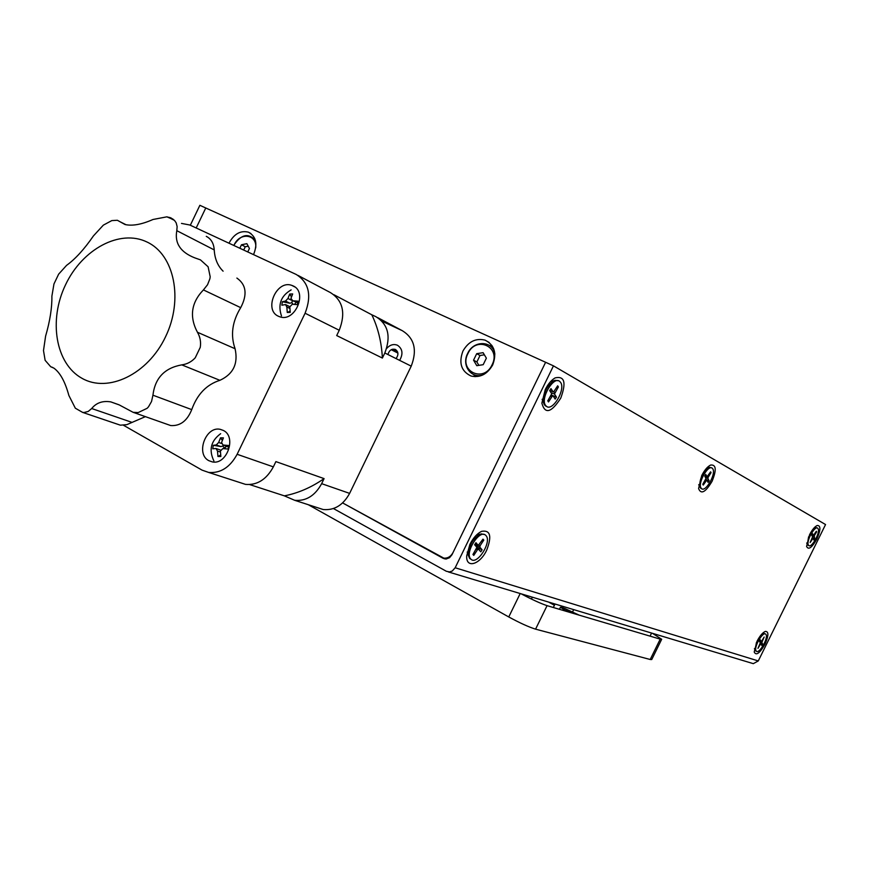 <?xml version="1.0" encoding="UTF-8"?>
<svg xmlns="http://www.w3.org/2000/svg" width="869" height="869" viewBox="0 0 869 869"><rect width="100%" height="100%" fill="white"/><g stroke="black" fill="none" stroke-linecap="round" stroke-linejoin="round"><path stroke-width="1.3" d="M490.398 346.231L490.768 345.504M493.635 348.599L492.278 348.143M392.332 349.262L397.6 351.934M397.883 353.064L391.246 349.707M566.653 611.45L560.472 607.214L562.08 607.355L579.427 615.23M661.689 639.269L651.739 659.538L650.208 659.495L660.212 639.139L661.689 639.269L652.456 633.316M521.194 593.842C532.045 599.577 540.67 603.52 547.068 605.65L535.576 629.156L650.208 659.495M547.068 605.65L660.212 639.139M535.576 629.156C528.754 627.038 519.814 622.964 508.756 616.957L520.194 593.538M308.278 504.704L508.756 616.957M569.532 612.297C566.545 610.538 565.86 609.875 567.49 610.299L576.625 614.394M548.589 602.076L554.422 605.259M492.701 364.926C497.025 353.248 494.494 344.993 485.087 340.159C475.843 337.878 468.456 341.528 462.927 351.087C458.539 362.992 461.233 371.302 471.031 376.016C480.068 377.982 487.292 374.278 492.701 364.926M491.984 345.525L489.54 345.569M253.476 254.595L253.802 253.954C257.745 243.559 255.953 236.303 248.436 232.186C240.713 230.263 234.337 233.728 229.318 242.581L229.025 243.233M254.736 238.486L254.172 238.606M190.322 225.245L199.87 205.301L205.768 207.984L196.188 227.971L205.768 207.984L545.613 362.286L451.945 554.791L449.512 557.735L446.188 558.984L443.114 558.311L342.625 502.923L443.809 558.126C447.763 558.409 450.826 556.562 453.01 552.586L545.613 362.286L553.455 365.849L825.55 524.55L758.279 660.94L753.314 663.655L751.946 663.243M473.768 374.626L475.061 376.69M297.578 302.857L297.491 304.65M386.64 348.469C389.964 344.808 393.57 343.733 397.47 345.243C402.586 348.784 403.314 353.835 399.653 360.385M560.777 398.089C566.458 382.501 564.578 375.766 555.139 377.885C551.38 380.068 548.078 383.957 545.265 389.562L541.865 403.162C544.961 414.502 551.272 412.818 560.777 398.089M486.727 550.088C492.039 536.064 490.333 529.818 481.589 531.35C477.103 533.555 473.203 537.9 469.879 544.407L466.707 555.899C465.871 568.956 480.09 564.589 486.727 550.088M712.08 481.274C716.686 469.923 716.219 464.502 710.668 465.034C707.518 466.555 704.542 470.064 701.717 475.571L698.589 488.563C701.033 494.754 705.53 492.321 712.08 481.274M765.068 644.048C768.717 635.641 768.815 631.426 765.372 631.405C762.634 632.545 759.854 635.847 757.008 641.322L754.216 652C756.117 655.976 759.734 653.325 765.068 644.048M816.925 538.91C820.77 529.927 820.879 525.463 817.24 525.484C814.72 526.625 812.146 529.732 809.517 534.837L806.595 546.416C808.452 550.251 811.896 547.752 816.925 538.91M224.452 447.991L225.158 448.382M333.446 508.55L446.308 571.259L449.479 571.943L452.26 571.02L455.171 567.761L553.455 365.849M443.114 558.311L445.2 558.963M278.384 316.24L280.035 316.881C295.254 322.28 307.952 291.886 293.005 285.858L291.745 285.358C276.559 279.601 263.448 309.896 278.384 316.24M208.864 460.689L212.329 461.906C226.907 465.208 236.889 436.814 223.409 430.47L220.335 429.362C205.779 425.712 195.395 454.042 208.864 460.689M298.002 275.408L330.361 292.56C342.918 300.413 345.884 312.981 339.247 330.263L336.694 335.564L382.382 358.061C381.567 342.212 378.037 327.787 371.813 314.784L333.946 294.732M123.583 425.321L202.053 470.129L208.69 472.443C220.541 473.409 230.013 467.359 237.128 454.291L305.084 313.231C311.938 295.395 308.984 282.468 296.21 274.463L189.811 225.006L181.491 223.409M249.696 484.587L284.359 495.851C298.121 493.19 311.363 487.444 324.083 478.613L275.886 461.602L273.344 466.87C266.435 479.525 257.159 485.358 245.525 484.381L239.779 482.512M371.813 314.784L375.94 316.707C388.204 324.354 391.169 336.455 384.826 352.988L382.382 358.061M377.657 317.619L402.347 330.709C414.426 338.226 417.392 350.044 411.222 366.153L384.826 352.988M324.083 478.613L321.649 483.664C315.012 495.764 306.029 501.304 294.7 500.305L284.359 495.851M321.649 483.664L349.62 493.386C343.157 505.161 334.337 510.548 323.181 509.527L317.663 507.735M396.047 358.593C398.719 354.824 398.513 351.782 395.428 349.468C391.756 348.523 389.247 350.207 387.911 354.53M349.62 493.386L411.222 366.153M402.347 330.709L382.078 321.226M220.498 437.835L223.409 437.867L221.573 442.495L222.996 445.004L228.623 445.515L228.145 449.045L222.833 448.589L220.4 451.076L220.856 456.518L217.945 456.475L217.489 451.033L215.979 448.491L212.775 448.806L213.253 445.286L216.251 444.95L218.662 442.462L220.498 437.835L222.29 440.344M223.311 445.047L228.428 446.59M226.722 446.318L224.278 447.98L222.822 445.993L220.911 446.579L216.251 444.95M213.253 445.286L220.911 446.579M217.945 456.475L220.628 454.998M224.278 447.98L224.18 448.676M227.96 446.677L222.996 445.004M225.104 448.752L225.201 447.991M289.692 294.059L292.679 293.939L290.952 298.371L292.755 300.783L298.121 301.174L297.665 304.661L292.299 304.269L289.833 306.844L290.257 312.373L287.27 312.46L286.835 306.942L285.521 304.563L281.871 305.215L282.327 301.739L285.499 301.043L287.954 298.48L289.692 294.059L291.419 296.872M292.755 300.783L297.861 302.738M292.353 300.728L291.832 302.64L289.898 303.248L285.499 301.043M296.057 302.488L294.406 304.378M293.157 304.313L291.832 302.64M282.327 301.739L289.898 303.248M287.693 312.438L290.072 311.026M484.413 534.544L481.328 533.859C473.257 537.748 468.923 544.896 468.337 555.313L469.597 558.354L471.107 559.332M470.716 558.963L471.031 559.278C477.157 565.513 492.126 541.811 486.01 535.619L485.597 535.206C479.482 528.971 464.426 552.977 470.716 558.963M474.626 544.733L476.907 547.351L472.953 554.465L473.768 555.389L477.461 549.751L478.515 549.197L480.785 551.793L482.099 549.795L479.851 547.198L480.101 545.721L483.783 540.094L482.979 539.16L478.276 545.384L475.951 542.712L474.626 544.733M476.429 549.165L477.461 549.751M476.951 547.405L482.099 549.795M482.697 539.595L483.783 540.094M756.443 642.528L755.009 649.925L755.9 650.99M756.084 650.881L756.399 651.261C759.278 654.129 768.511 638.052 766.034 634.522L765.687 634.109C762.819 631.22 753.521 647.448 756.084 650.881M764.155 637.053L761.755 640.996L761.201 641.463L760.245 639.834L759.387 641.246L760.31 642.832L757.964 648.339L760.364 644.385L760.94 643.929L761.874 645.537L762.732 644.125L761.82 642.549L764.155 637.053M760.332 643.049L762.732 644.125M765.328 633.925L763.927 633.436L758.257 639.008M558.43 380.774L555.139 380.307C547.296 384.826 543.407 392.234 543.473 402.532L544.363 404.802L546.471 406.355M545.526 405.345L546.46 406.344C552.63 411.765 565.806 389.464 560.624 382.425L559.603 381.306C553.434 375.908 540.181 398.523 545.526 405.345M557.67 385.803L554.031 391.332L553.021 391.756L550.989 388.617L549.675 390.594L551.717 393.744L547.774 400.826L548.502 401.945L552.152 396.405L553.097 395.895L555.172 399.077L556.475 397.111L554.465 393.994L558.387 386.933L557.67 385.803M549.719 390.529L553.021 391.756M551.055 395.862L552.152 396.405M550.674 396.427L551.728 397.046M552.141 395.352L556.475 397.111M557.235 386.466L558.387 386.933M711.602 467.859L709.571 467.37C703.043 471.509 699.741 477.95 699.654 486.683L701.218 488.519M700.968 487.933L701.62 488.704C705.693 492.343 716.099 474.105 712.895 468.978L712.189 468.141C708.126 464.491 697.655 482.947 700.968 487.933M707.008 476.799L705.78 474.452L704.737 476.093L705.986 478.428L702.804 484.25L703.249 485.076L706.812 480.025L708.094 482.404L709.115 480.774L707.887 478.461L708.181 477.222L711.059 472.66L710.625 471.824L707.008 476.799L704.835 475.951M705.824 479.416L709.115 480.774M710.299 472.345L711.059 472.66M808.604 536.814L807.334 544.309L808.246 545.33M808.311 544.972L808.789 545.591C811.657 548.22 820.271 532.784 818.163 528.808L817.664 528.156C814.796 525.506 806.128 541.094 808.311 544.972M813.384 535.532L812.591 533.696L811.733 535.087L812.537 536.923L810.158 542.506L813.069 538.183L813.895 540.051L814.742 538.661L814.231 535.815L816.61 531.926L816.328 531.263L813.384 535.532L811.831 534.924M812.396 537.683L814.742 538.661M816.067 531.698L816.61 531.926M817.327 527.994L815.872 527.548L810.277 533.36M255.714 247.861C257.202 234.076 239.79 231.893 234.13 244.971L233.891 245.492M233.804 245.46L234.033 244.96C241.278 234.293 248.393 232.751 255.377 240.344M248.208 246.177L245.264 246.774L243.689 250.044M247.752 251.945L249.425 248.469L246.872 243.668L241.484 244.776L239.811 248.252M245.264 246.774L241.484 244.776M492.082 364.817C501.435 346.861 475.995 335.315 467.924 353.585C458.56 371.259 483.761 383.24 492.082 364.817M483.816 374.452C471.867 379.829 461.113 365.697 467.631 353.487C473.475 340.051 492.799 340.355 494.874 354.107M484.37 354.813L480.014 355.497L476.875 361.96L478.862 365.349M486.368 358.18L483.11 352.673L476.701 353.683L473.551 360.168L476.777 365.675L483.197 364.687L486.368 358.18M476.875 361.96L473.551 360.168M480.014 355.497L476.701 353.683M578.95 615.089L564.676 608.43L561.559 607.844L567.153 611.591M81.86 378.232C107.941 393.385 147.773 374.376 165.534 336.814C183.696 299.479 174.376 254.66 146.991 242.006C119.868 228.797 82.273 249.197 65.544 284.793C48.425 320.194 55.497 363.622 81.86 378.232M75.331 408.202L82.62 412.395L84.076 412.503L88.203 411.45L91.701 408.528C96.307 402.781 102.683 400.566 110.819 401.891L119.259 404.921L133.142 412.33L138.193 412.569L147.133 408.3L148.49 406.833L151.543 401.489L152.933 395.199C155.019 378.048 164.632 367.935 181.784 364.871C187.085 364.154 191.571 361.808 195.243 357.8L200.261 347.35C201.097 341.952 200.152 336.911 197.437 332.251C189.214 316.729 191.202 302.618 203.422 289.92L207.528 284.76L209.863 278.862L210.2 276.809L208.104 266.772L200.446 259.864L194.71 257.832C180.448 252.206 174.484 243.146 176.809 230.676L177.135 226.57L176.179 222.866L174.484 220.389L170.726 218.477L166.859 216.837L152.998 219.488C141.658 224.495 132.349 226.168 125.06 224.528L117.358 220.27L111.808 220.596L103.346 225.136L93.417 235.933C84.25 249.251 75.299 259.071 66.555 265.382L58.647 274.148L53.965 283.946L51.89 296.144C52.086 307.713 49.978 321.063 45.59 336.184L43.493 350.565L45.123 360.32L50.717 366.74L53.867 368.119C60.135 372.638 65.142 381.763 68.868 395.471L75.331 408.202L82.609 412.395L120.378 425.18L126.831 424.659L145.395 416.642M223.105 271.182C217.695 265.86 214.741 258.766 214.23 249.914C213.763 243.331 211.102 238.812 206.279 236.346M174.484 220.389L170.987 217.934L166.859 216.837M166.848 424.191L170.693 425.549C180.198 426.201 187.204 420.889 191.734 409.614C197.22 394.309 206.616 384.543 219.89 380.318C233.305 374.126 238.367 363.6 235.075 348.73C230.339 335.162 232.219 321.476 240.713 307.659C247.567 294.537 246.285 284.663 236.879 278.069M210.2 276.809L208.104 266.772M116.87 423.985L120.378 425.18M43.493 350.565L45.123 360.32M138.193 412.569L147.133 408.3M195.243 357.8L200.261 347.35M111.808 220.596L103.346 225.136M58.647 274.148L53.965 283.946M651.587 633.056L650.066 636.141M455.171 567.761L758.279 660.94M339.247 330.263L305.084 313.231M237.128 454.291L273.344 466.87M218.662 442.462L221.508 443.462M220.411 452.043L217.489 451.033M287.954 298.48L291.321 300.174M289.866 308.441L286.835 306.942M476.951 548.187L478.395 549.121L476.951 548.187M474.843 544.982L479.851 547.198M479.025 545.124L480.101 545.721M475.126 543.961L478.232 545.33M761.201 641.463L759.658 640.801L761.168 641.42M759.582 641.583L761.82 642.549M551.554 395.069L552.901 395.829M551.055 392.712L554.465 393.994M553.51 391.843L554.748 392.451M705.4 480.133L706.128 480.492M705.509 477.537L707.887 478.461M707.366 476.82L708.181 477.222M812.33 537.802L812.982 538.161M812.2 536.151L813.949 536.836M813.656 535.532L814.231 535.815M126.092 224.767L119.965 221.714M214.23 249.914L176.809 230.676M240.713 307.659L203.422 289.92M131.61 422.247L91.701 408.528M52.672 367.446L50.717 366.74M191.734 409.614L152.933 395.199M219.89 380.318L181.784 364.871M235.075 348.73L197.437 332.251M573.692 609.625L572.638 611.798M532.339 597.188L531.426 599.045M560.472 607.214L559.44 609.31M555.03 604.02L553.325 607.496M489.225 342.505L485.087 340.159M250.935 233.544L248.436 232.186M446.449 558.963L443.809 558.126M480.829 531.719L481.589 531.35M448.339 571.921L753.314 663.655M208.69 472.443L245.525 484.381M223.485 430.503L220.335 429.362M294.852 286.966L291.745 285.358M294.7 500.305L323.181 509.527M220.639 433.696C210.863 440.92 208.636 450.023 213.926 461.015M220.585 450.077L216.392 448.632M291.148 289.888C280.915 295.873 277.689 304.552 281.469 315.925M289.833 306.714L285.944 304.78M469.901 558.658L471.031 559.278M478.276 545.384L475.115 543.983M467.196 552.043L468.337 555.313M476.331 535.163L480.383 534.109M755.541 650.805L756.399 651.261M754.422 648.632L755.009 649.925M762.059 633.794L763.579 633.501M545.298 405.801L546.46 406.344M552.999 395.84L551.576 395.037M542.137 399.284L543.473 402.532M550.338 381.871L554.498 380.513M700.62 488.237L701.62 488.704M698.719 484.674L699.654 486.683M706.649 468.141L709.115 467.489M807.909 545.167L808.789 545.591M813.036 538.161L812.352 537.77M806.704 543.027L807.334 544.309M814.014 527.972L815.567 527.624M118.977 404.78L110.819 401.891M170.693 425.549L133.153 412.33M173.137 219.227L169.661 217.413"/></g></svg>
